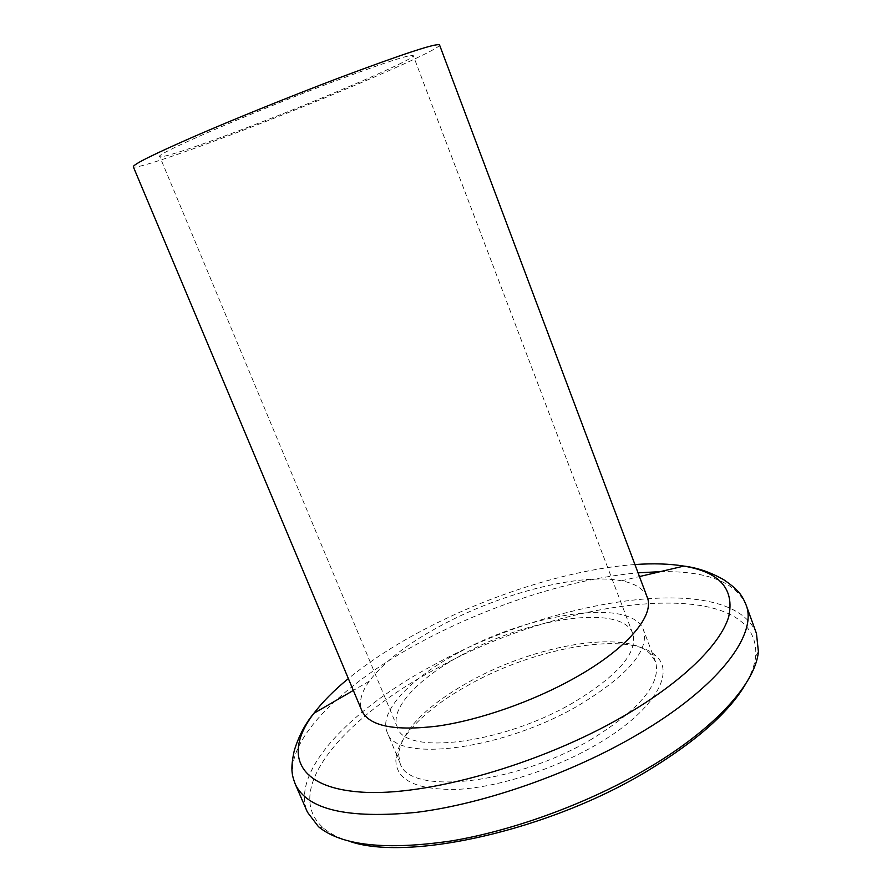 <?xml version="1.0" encoding="UTF-8"?>
<svg xmlns="http://www.w3.org/2000/svg" width="892" height="892" viewBox="0 0 892 892"><rect width="100%" height="100%" fill="white"/><g stroke="black" fill="none" stroke-linecap="round" stroke-linejoin="round"><path stroke-width="0.67" stroke-dasharray="4.46 3.34" d="M469.939 684.264C427.837 707.166 396.907 737.015 395.847 759.538C395.747 780.31 416.475 790.245 458.02 789.353C498.539 787.134 553.954 769.417 596.213 744.775C653.156 711.983 675.958 673.126 656.044 655.999C629.997 630.421 536.739 646.856 469.939 684.264M591.909 739C514.907 785.138 408.079 795.586 400.084 763.151L398.523 753.807C402.448 729.912 426.331 705.717 470.162 681.232C534.944 644.994 625.337 629.027 650.157 653.669L655.453 661.529C661.674 683.027 640.489 708.85 591.909 739M349.352 841.256C338.637 837.978 330.096 833.652 323.718 828.255C280.055 790.669 344.769 716.945 436.824 668.398C565.751 595.789 761.712 572.809 755.669 656.356C754.743 664.663 751.51 673.683 745.968 683.417M756.461 633.487C731.016 570.3 554.891 597.896 434.226 664.674C351.883 708.426 290.012 770.9 307.428 812.177M249.749 126.597C200.488 145.463 160.549 158.966 159.746 156.513C153.558 155.052 247.697 114.02 330.363 82.833C383.058 63.064 410.688 53.999 413.264 55.627C415.293 59.14 324.677 98.075 249.749 126.597M462.747 654.416C418.984 677.742 389.325 708.571 397.375 727.292C404.199 755.624 501.895 744.441 573.01 702.807C618.145 675.512 638.07 652.442 632.785 633.61C622.226 603.65 528.833 617.71 462.747 654.416M458.588 652.587C410.956 677.931 378.32 711.615 387.139 732.165C394.409 762.994 501.092 750.93 578.752 705.327C627.767 675.578 649.365 650.502 643.567 630.12C631.859 597.372 530.305 612.849 458.588 652.587M647.213 597.205C643.812 588.932 635.249 583.468 621.534 580.803C580.692 572.642 502.564 592.756 442.822 624.623C408.458 642.898 383.939 661.752 369.266 681.187C361.126 692.56 358.662 702.417 361.873 710.757M439.522 44.923C441.417 49.461 332.315 96.258 242.836 130.344C183.585 153.045 134.436 169.748 133.309 166.782M634.937 564.547C571.237 569.051 490.154 594.641 423.287 629.942C394.576 645.083 369.6 661.295 348.348 678.589M295.196 783.945C278.639 744.63 341.458 683.629 424.257 640.233C491.459 604.598 572.24 578.64 638.059 572.842M660.192 571.672C706.52 570.802 735.108 581.774 745.946 604.575M398.523 753.807L395.847 759.538M755.669 656.356L758.401 651.639M397.375 727.292L159.746 156.513M400.084 763.151L387.139 732.165M621.534 580.803L639.452 576.567M369.266 681.187L353.332 690.43M655.453 661.529L643.567 630.12M632.785 633.61L413.264 55.627M323.718 828.255L318.489 826.706M650.157 653.669L656.044 655.999"/><path stroke-width="1.34" d="M745.968 683.417C729.801 711.47 697.455 740.338 648.93 770.03C550.297 830.485 407.555 861.917 349.352 841.256M649.777 767.12C716.343 727.571 755.591 682.748 758.401 651.639L756.461 633.487L745.946 604.575C758.222 633.889 719.253 686.963 637.312 734.685C571.159 773.52 483.966 803.96 416.441 812.356C347.322 819.057 306.915 809.59 295.196 783.945L307.428 812.177L318.489 826.706C341.681 845.761 386.091 850.489 451.731 840.877C515.487 830.196 591.195 802.075 649.777 767.12M574.537 678.076C627.344 648.651 655.018 615.335 647.213 597.205L439.522 44.923C436.745 42.861 403.697 53.687 340.354 77.414C292.409 95.567 235.633 118.524 195.058 136.119C153.758 154.171 133.176 164.396 133.309 166.782L361.873 710.757C369.188 726.11 394.375 731.228 437.459 726.11C479.305 720.167 532.758 701.536 574.537 678.076M348.348 678.589C334.154 690.218 322.659 701.803 313.873 713.321C283.901 752.413 295.497 787.458 360.68 792.063C425.294 796.913 540.507 764.611 624.21 715.797C682.703 681.834 720.312 644.47 728.675 616.907C734.774 589.054 719.833 572.118 683.852 566.086C669.546 563.755 653.245 563.242 634.937 564.547M638.059 572.842L660.192 571.672M639.452 576.567L683.852 566.086C697.176 567.68 710.411 572.196 723.557 579.61C739.869 590.716 742.311 596.191 745.946 604.575M353.332 690.43L313.873 713.321C305.287 723.635 298.764 736 294.315 750.428C290.09 769.707 292.085 775.36 295.196 783.945"/></g></svg>
